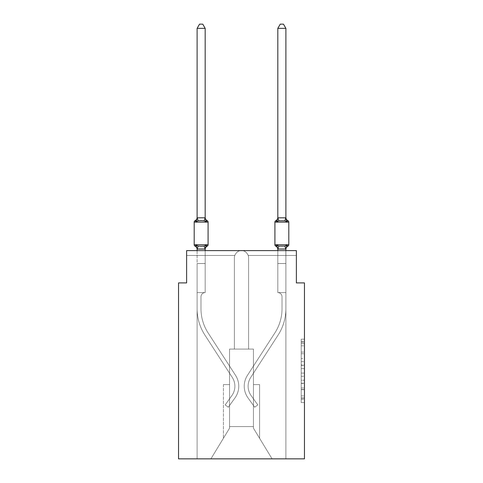 <?xml version="1.0" encoding="UTF-8"?>
<svg xmlns="http://www.w3.org/2000/svg" width="483" height="483" viewBox="0 0 483 483"><rect width="100%" height="100%" fill="white"/><g stroke="black" fill="none" stroke-linecap="round" stroke-linejoin="round"><path stroke-width="0.36" stroke-dasharray="2.42 1.81" d="M301.223 358.519L301.223 368.656L304.453 368.656L304.453 399.399L304.453 342.356L304.453 368.656L301.223 368.656L301.223 341.409L301.223 402.568L301.223 339.187L301.223 398.131L304.453 398.131L301.223 398.131L304.453 398.131L301.223 398.131L301.223 387.988L301.223 402.568L304.453 402.568L304.453 339.187L304.453 397.968L304.453 373.093L301.223 373.093L304.453 373.093L304.453 387.988L304.453 343.624L301.223 343.624L304.453 343.624L304.453 402.568L304.453 342.356L304.453 402.568L301.223 402.568L301.223 339.187L304.453 339.187L304.453 342.356L304.453 339.187L304.453 342.356L304.453 339.187L304.453 341.409L304.453 339.187L301.223 339.187L301.223 343.624L304.453 343.624L301.223 343.624L301.223 358.519L304.453 358.519M304.453 364.858L304.453 361.689L304.453 364.858L301.223 364.858L301.223 352.101L301.223 389.654L301.223 380.224L304.453 380.224L301.223 380.224L301.223 402.568L304.453 402.568L301.223 402.568L304.453 402.568L301.223 402.568L301.223 339.187L304.453 339.187L301.223 339.187L304.453 339.187L301.223 339.187L301.223 364.858L304.453 364.858M285.888 250.623L285.888 263.531L277.822 263.531L277.822 292.589L277.822 263.531L285.888 263.531L285.827 249.065L286.896 245.044L284.879 246.082L281.855 246.245L278.83 246.082L276.807 245.044L277.822 249.373L276.807 245.044L278.83 246.082L284.879 246.082L286.896 245.044L285.888 248.896L285.888 263.531L277.822 263.531L277.822 292.589L277.822 263.531L285.888 263.531L285.827 249.065L286.896 245.044L284.879 246.082L281.855 246.245L278.83 246.082L276.807 245.044L277.822 249.373A3.55 3.55 0 0 0 275.823 246.179A3.55 3.55 0 0 1 277.822 249.373L276.807 245.044L278.83 246.082L284.879 246.082L286.896 245.044L285.888 248.896L285.888 263.531L285.827 249.065L286.896 245.044L284.879 246.082L281.855 246.245L278.83 246.082L276.807 245.044L277.822 249.373A3.55 3.55 0 0 0 275.823 246.179L276.807 245.044L277.822 248.896L276.807 245.044L278.83 246.082L284.879 246.082L286.896 245.044L285.888 248.896L285.888 263.531L285.888 248.896L286.896 245.044L284.879 246.082L281.855 246.245L278.83 246.082L276.807 245.044L275.823 246.179A3.55 3.55 0 0 1 277.822 249.373L276.807 245.044L278.83 246.082L276.807 245.044L277.822 249.373A3.55 3.55 0 0 0 275.823 246.179L276.807 245.044L278.83 246.082L284.879 246.082L286.896 245.044L285.888 249.373L286.896 245.044L284.879 246.082L286.896 245.044L285.888 248.896L285.888 263.531L285.888 249.041L285.888 263.531L285.888 249.041L285.888 263.531L277.822 263.531L285.888 263.531L277.822 263.531L277.822 292.589L285.888 292.589L285.888 263.531L285.888 292.589L277.822 292.589L285.888 292.589L277.822 292.589L277.822 263.531L285.888 263.531L277.822 263.531L285.888 263.531L277.822 263.531L285.888 263.531L285.888 292.589L277.822 292.589L277.822 263.531L285.888 263.531L285.888 292.589L277.822 292.589L285.888 292.589L285.888 263.531L285.888 292.589L277.822 292.589L285.888 292.589L277.822 292.589L277.822 263.531L285.888 263.531L277.822 263.531L285.888 263.531L277.822 263.531L285.888 263.531L285.888 292.589L277.822 292.589L277.822 263.531L285.888 263.531L285.888 292.589L277.822 292.589L285.888 292.589L285.888 263.531L285.888 292.589L277.822 292.589L285.888 292.589L277.822 292.589L277.822 263.531L285.888 263.531L277.822 263.531L285.888 263.531L277.822 263.531L285.888 263.531L285.888 292.589L277.822 292.589L277.822 263.531L285.888 263.531L285.888 292.589L277.822 292.589L285.888 292.589L285.888 263.531L277.822 263.531L285.888 263.531L285.888 292.589L277.822 292.589L285.888 292.589L277.822 292.589L285.888 292.589L277.822 292.589L285.888 292.589L285.888 458.85L272.086 458.85L253.442 428.18L253.442 349.088L253.442 428.18L272.086 458.85L285.888 458.85L285.888 292.589L285.888 458.85L272.086 458.85L253.442 428.18L253.442 349.088L253.442 428.18L272.086 458.85L285.888 458.85L285.888 292.589L285.888 458.85L272.086 458.85L253.442 428.18L253.442 349.088L253.442 428.18L272.086 458.85L285.888 458.85L285.888 292.589L285.888 458.85L272.086 458.85L253.442 428.18L253.442 349.088L253.442 428.18L272.086 458.85L285.888 458.85L285.888 292.589L285.888 458.85L272.086 458.85L285.888 458.85L285.888 292.589L277.822 292.589A4.196 4.196 0 0 1 282.018 296.785L282.018 308.734A44.551 44.551 0 0 1 274.881 332.92L247.453 375.345A20.014 20.014 0 0 0 248.002 397.889L254.686 407.193L257.831 404.935L251.148 395.625A16.144 16.144 0 0 1 250.707 377.446L278.13 335.021A48.427 48.427 0 0 0 285.888 308.734L285.888 292.589L277.822 292.589A4.196 4.196 0 0 1 282.018 296.785L282.018 308.734A44.551 44.551 0 0 1 274.881 332.92L247.453 375.345A20.014 20.014 0 0 0 248.002 397.889L254.686 407.193L257.831 404.935L251.148 395.625A16.144 16.144 0 0 1 250.707 377.446L278.13 335.021A48.427 48.427 0 0 0 285.888 308.734L285.888 292.589L277.822 292.589A4.196 4.196 0 0 1 282.018 296.785L282.018 308.734A44.551 44.551 0 0 1 274.881 332.92L247.453 375.345A20.014 20.014 0 0 0 248.002 397.889L254.686 407.193L257.831 404.935L251.148 395.625A16.144 16.144 0 0 1 250.707 377.446L278.13 335.021A48.427 48.427 0 0 0 285.888 308.734L285.888 292.589L277.822 292.589A4.196 4.196 0 0 1 282.018 296.785L282.018 308.734A44.551 44.551 0 0 1 274.881 332.92L247.453 375.345A20.014 20.014 0 0 0 248.002 397.889L254.686 407.193L257.831 404.935L251.148 395.625A16.144 16.144 0 0 1 250.707 377.446L278.13 335.021A48.427 48.427 0 0 0 285.888 308.734L285.888 292.589L277.822 292.589A4.196 4.196 0 0 1 282.018 296.785L282.018 308.734A44.551 44.551 0 0 1 274.881 332.92L247.453 375.345A20.014 20.014 0 0 0 248.002 397.889L254.686 407.193L257.831 404.935L251.148 395.625A16.144 16.144 0 0 1 250.707 377.446L278.13 335.021A48.427 48.427 0 0 0 285.888 308.734L285.888 292.589L277.822 292.589A4.196 4.196 0 0 1 282.018 296.785L282.018 308.734A44.551 44.551 0 0 1 274.881 332.92L247.453 375.345A20.014 20.014 0 0 0 248.002 397.889L254.686 407.193L257.831 404.935L251.148 395.625A16.144 16.144 0 0 1 250.707 377.446L278.13 335.021A48.427 48.427 0 0 0 285.888 308.734L285.888 292.589L277.822 292.589A4.196 4.196 0 0 1 282.018 296.785L282.018 308.734A44.551 44.551 0 0 1 274.881 332.92L247.453 375.345A20.014 20.014 0 0 0 248.002 397.889L254.686 407.193L257.831 404.935L251.148 395.625A16.144 16.144 0 0 1 250.707 377.446L278.13 335.021A48.427 48.427 0 0 0 285.888 308.734L285.888 292.589L277.822 292.589A4.196 4.196 0 0 1 282.018 296.785L282.018 308.734A44.551 44.551 0 0 1 274.881 332.92L247.453 375.345A20.014 20.014 0 0 0 248.002 397.889L254.686 407.193L257.831 404.935L251.148 395.625A16.144 16.144 0 0 1 250.707 377.446L278.13 335.021A48.427 48.427 0 0 0 285.888 308.734L285.888 292.589L277.822 292.589A4.196 4.196 0 0 1 282.018 296.785L282.018 308.734A44.551 44.551 0 0 1 274.881 332.92L247.453 375.345A20.014 20.014 0 0 0 248.002 397.889L254.686 407.193L257.831 404.935L251.148 395.625A16.144 16.144 0 0 1 250.707 377.446L278.13 335.021A48.427 48.427 0 0 0 285.888 308.734L285.888 292.589L277.822 292.589A4.196 4.196 0 0 1 282.018 296.785L282.018 308.734A44.551 44.551 0 0 1 274.881 332.92L247.453 375.345A20.014 20.014 0 0 0 248.002 397.889L254.686 407.193L257.831 404.935L251.148 395.625A16.144 16.144 0 0 1 250.707 377.446L278.13 335.021A48.427 48.427 0 0 0 285.888 308.734L285.888 292.589L277.822 292.589A4.196 4.196 0 0 1 282.018 296.785L282.018 308.734A44.551 44.551 0 0 1 274.881 332.92L247.453 375.345A20.014 20.014 0 0 0 248.002 397.889L254.686 407.193L257.831 404.935L251.148 395.625A16.144 16.144 0 0 1 250.707 377.446L278.13 335.021A48.427 48.427 0 0 0 285.888 308.734L285.888 292.589L277.822 292.589A4.196 4.196 0 0 1 282.018 296.785L282.018 308.734A44.551 44.551 0 0 1 274.881 332.92L247.453 375.345A20.014 20.014 0 0 0 248.002 397.889L254.686 407.193L257.831 404.935L251.148 395.625A16.144 16.144 0 0 1 250.707 377.446L278.13 335.021A48.427 48.427 0 0 0 285.888 308.734L285.888 292.589L277.822 292.589A4.196 4.196 0 0 1 282.018 296.785L282.018 308.734A44.551 44.551 0 0 1 274.881 332.92L247.453 375.345A20.014 20.014 0 0 0 248.002 397.889L254.686 407.193L257.831 404.935L251.148 395.625A16.144 16.144 0 0 1 250.707 377.446L278.13 335.021A48.427 48.427 0 0 0 285.888 308.734L285.888 292.589L277.822 292.589A4.196 4.196 0 0 1 282.018 296.785L282.018 308.734A44.551 44.551 0 0 1 274.881 332.92L247.453 375.345A20.014 20.014 0 0 0 248.002 397.889L254.686 407.193L257.831 404.935L251.148 395.625A16.144 16.144 0 0 1 250.707 377.446L278.13 335.021A48.427 48.427 0 0 0 285.888 308.734L285.888 458.85L197.112 458.85L272.086 458.85L253.442 428.18L253.442 349.088L229.558 349.088L229.558 426.567L229.558 349.088L234.4 349.088L234.4 257.723L234.4 349.088L229.558 349.088L234.4 349.088L234.4 257.723L234.4 349.088L229.558 349.088L234.4 349.088L234.4 257.723L234.4 349.088L229.558 349.088L234.4 349.088L234.4 257.723A7.1 7.1 0 0 1 234.768 255.465A7.1 7.1 0 0 0 234.4 257.723A7.1 7.1 0 0 1 234.768 255.465A7.1 7.1 0 0 0 234.4 257.723A7.1 7.1 0 0 1 234.768 255.465A7.1 7.1 0 0 0 234.4 257.723A7.1 7.1 0 0 1 234.768 255.465C236.338 252.144 238.584 250.526 241.5 250.623C238.584 250.526 236.338 252.144 234.768 255.465C236.338 252.144 238.584 250.526 241.5 250.623C238.584 250.526 236.338 252.144 234.768 255.465C236.338 252.144 238.584 250.526 241.5 250.623C238.584 250.526 236.338 252.144 234.768 255.465C236.338 252.144 238.584 250.526 241.5 250.623C238.584 250.526 236.338 252.144 234.768 255.465C236.338 252.144 238.584 250.526 241.5 250.623L186.619 250.623L241.5 250.623C238.584 250.526 236.338 252.144 234.768 255.465C236.338 252.144 238.584 250.526 241.5 250.623C244.416 250.526 246.656 252.144 248.232 255.465A7.1 7.1 0 0 1 248.6 257.723A7.1 7.1 0 0 0 248.232 255.465A7.1 7.1 0 0 1 248.6 257.723A7.1 7.1 0 0 0 248.232 255.465A7.1 7.1 0 0 1 248.6 257.723L248.6 349.088L253.442 349.088L248.6 349.088L253.442 349.088L248.6 349.088L248.6 257.723L248.6 349.088L253.442 349.088L248.6 349.088L253.442 349.088L248.6 349.088L253.442 349.088L248.6 349.088L248.6 257.723L248.6 349.088L248.6 257.723L248.6 349.088L248.6 257.723L248.6 349.088L253.442 349.088L229.558 349.088L229.558 428.18L210.914 458.85L197.112 458.85L210.914 458.85L229.558 428.18L229.558 349.088L229.558 428.18L210.914 458.85L197.112 458.85L210.914 458.85L229.558 428.18L229.558 349.088L229.558 428.18L210.914 458.85L229.558 428.18L229.558 349.088L229.558 428.18L210.914 458.85L197.112 458.85L197.112 308.734A48.427 48.427 0 0 0 204.87 335.021L232.293 377.446A16.144 16.144 0 0 1 231.852 395.625L225.169 404.935L228.314 407.193L234.998 397.889A20.014 20.014 0 0 0 235.547 375.345L208.119 332.92A44.551 44.551 0 0 1 200.982 308.734L200.982 296.785L200.982 308.734A44.551 44.551 0 0 0 208.119 332.92L235.547 375.345A20.014 20.014 0 0 1 234.998 397.889L228.314 407.193L225.169 404.935L231.852 395.625A16.144 16.144 0 0 0 232.293 377.446L204.87 335.021A48.427 48.427 0 0 1 197.112 308.734L197.112 292.589L205.178 292.589A4.196 4.196 0 0 0 200.982 296.785L200.982 308.734A44.551 44.551 0 0 0 208.119 332.92L235.547 375.345A20.014 20.014 0 0 1 234.998 397.889L228.314 407.193L225.169 404.935L231.852 395.625A16.144 16.144 0 0 0 232.293 377.446L204.87 335.021A48.427 48.427 0 0 1 197.112 308.734L197.112 263.531L205.178 263.531L205.178 292.589A4.196 4.196 0 0 0 200.982 296.785L200.982 308.734A44.551 44.551 0 0 0 208.119 332.92L235.547 375.345A20.014 20.014 0 0 1 234.998 397.889L228.314 407.193L225.169 404.935L231.852 395.625A16.144 16.144 0 0 0 232.293 377.446L204.87 335.021A48.427 48.427 0 0 1 197.112 308.734L197.112 263.531L205.178 263.531L205.178 292.589A4.196 4.196 0 0 0 200.982 296.785L200.982 308.734A44.551 44.551 0 0 0 208.119 332.92L235.547 375.345A20.014 20.014 0 0 1 234.998 397.889L228.314 407.193L225.169 404.935L231.852 395.625A16.144 16.144 0 0 0 232.293 377.446L204.87 335.021A48.427 48.427 0 0 1 197.112 308.734L197.112 292.589L205.178 292.589L205.178 263.531L197.112 263.531L205.178 263.531L197.112 263.531L205.178 263.531L205.178 292.589A4.196 4.196 0 0 0 200.982 296.785L200.982 308.734A44.551 44.551 0 0 0 208.119 332.92L235.547 375.345A20.014 20.014 0 0 1 234.998 397.889L228.314 407.193L225.169 404.935L231.852 395.625A16.144 16.144 0 0 0 232.293 377.446L204.87 335.021A48.427 48.427 0 0 1 197.112 308.734L197.112 292.589L205.178 292.589A4.196 4.196 0 0 0 200.982 296.785L200.982 308.734A44.551 44.551 0 0 0 208.119 332.92L235.547 375.345A20.014 20.014 0 0 1 234.998 397.889L228.314 407.193L225.169 404.935L231.852 395.625A16.144 16.144 0 0 0 232.293 377.446L204.87 335.021A48.427 48.427 0 0 1 197.112 308.734L197.112 263.531L205.178 263.531L205.178 292.589A4.196 4.196 0 0 0 200.982 296.785L200.982 308.734A44.551 44.551 0 0 0 208.119 332.92L235.547 375.345A20.014 20.014 0 0 1 234.998 397.889L228.314 407.193L225.169 404.935L231.852 395.625A16.144 16.144 0 0 0 232.293 377.446L204.87 335.021A48.427 48.427 0 0 1 197.112 308.734L197.112 263.531L205.178 263.531L205.178 292.589A4.196 4.196 0 0 0 200.982 296.785L200.982 308.734A44.551 44.551 0 0 0 208.119 332.92L235.547 375.345A20.014 20.014 0 0 1 234.998 397.889L228.314 407.193L225.169 404.935L231.852 395.625A16.144 16.144 0 0 0 232.293 377.446L204.87 335.021A48.427 48.427 0 0 1 197.112 308.734L197.112 292.589L205.178 292.589L205.178 263.531L197.112 263.531L205.178 263.531L197.112 263.531L205.178 263.531L205.178 292.589A4.196 4.196 0 0 0 200.982 296.785L200.982 308.734A44.551 44.551 0 0 0 208.119 332.92L235.547 375.345A20.014 20.014 0 0 1 234.998 397.889L228.314 407.193L225.169 404.935L231.852 395.625A16.144 16.144 0 0 0 232.293 377.446L204.87 335.021A48.427 48.427 0 0 1 197.112 308.734L197.112 292.589L205.178 292.589A4.196 4.196 0 0 0 200.982 296.785L200.982 308.734A44.551 44.551 0 0 0 208.119 332.92L235.547 375.345A20.014 20.014 0 0 1 234.998 397.889L228.314 407.193L225.169 404.935L231.852 395.625A16.144 16.144 0 0 0 232.293 377.446L204.87 335.021A48.427 48.427 0 0 1 197.112 308.734L197.112 263.531L205.178 263.531L205.178 292.589A4.196 4.196 0 0 0 200.982 296.785L200.982 308.734A44.551 44.551 0 0 0 208.119 332.92L235.547 375.345A20.014 20.014 0 0 1 234.998 397.889L228.314 407.193L225.169 404.935L231.852 395.625A16.144 16.144 0 0 0 232.293 377.446L204.87 335.021A48.427 48.427 0 0 1 197.112 308.734L197.112 263.531L205.178 263.531L205.178 292.589A4.196 4.196 0 0 0 200.982 296.785L200.982 308.734A44.551 44.551 0 0 0 208.119 332.92L235.547 375.345A20.014 20.014 0 0 1 234.998 397.889L228.314 407.193L225.169 404.935L231.852 395.625A16.144 16.144 0 0 0 232.293 377.446L204.87 335.021A48.427 48.427 0 0 1 197.112 308.734L197.112 292.589L205.178 292.589A4.196 4.196 0 0 0 200.982 296.785A4.196 4.196 0 0 1 205.178 292.589L205.178 263.531L197.112 263.531L205.178 263.531L205.178 292.589A4.196 4.196 0 0 0 200.982 296.785L200.982 308.734A44.551 44.551 0 0 0 208.119 332.92L235.547 375.345A20.014 20.014 0 0 1 234.998 397.889L228.314 407.193L225.169 404.935L231.852 395.625A16.144 16.144 0 0 0 232.293 377.446L204.87 335.021A48.427 48.427 0 0 1 197.112 308.734L197.112 292.589L205.178 292.589L197.112 292.589L205.178 292.589L197.112 292.589L205.178 292.589L197.112 292.589L205.178 292.589L197.112 292.589L205.178 292.589L197.112 292.589L205.178 292.589L197.112 292.589L205.178 292.589L197.112 292.589L205.178 292.589L197.112 292.589L205.178 292.589L197.112 292.589L205.178 292.589L197.112 292.589L205.178 292.589L197.112 292.589L205.178 292.589L197.112 292.589L205.178 292.589L197.112 292.589L205.178 292.589L197.112 292.589L205.178 292.589L197.112 292.589L205.178 292.589L197.112 292.589L205.178 292.589L197.112 292.589L205.178 292.589L197.112 292.589L205.178 292.589L197.112 292.589L205.178 292.589L197.112 292.589L205.178 292.589L197.112 292.589L205.178 292.589L205.178 255.465L205.178 292.589L205.178 255.465L205.178 292.589L205.178 255.465L205.178 292.589L205.178 255.465L205.178 292.589L205.178 255.465L205.178 292.589L205.178 255.465L205.178 292.589L205.178 255.465L205.178 292.589L205.178 255.465L205.178 292.589L205.178 255.465L205.178 292.589L205.178 255.465L205.178 292.589L205.178 255.465L205.178 292.589L197.112 292.589L197.112 458.85L210.914 458.85L229.558 428.18L229.558 349.088L234.4 349.088L234.4 257.723A7.1 7.1 0 0 1 234.768 255.465L205.178 255.465L205.178 292.589L197.112 292.589L197.112 458.85L210.914 458.85L229.558 428.18L229.558 349.088L234.4 349.088L234.4 257.723A7.1 7.1 0 0 1 234.768 255.465L205.178 255.465L205.178 292.589L197.112 292.589L197.112 458.85L210.914 458.85L229.558 428.18L229.558 349.088L234.4 349.088L234.4 257.723A7.1 7.1 0 0 1 234.768 255.465L197.112 255.465L205.178 255.465L205.178 292.589L197.112 292.589L197.112 458.85L210.914 458.85L229.558 428.18L229.558 349.088L234.4 349.088L234.4 257.723A7.1 7.1 0 0 1 234.768 255.465L197.112 255.465L234.768 255.465L197.112 255.465L205.178 255.465L205.178 292.589L197.112 292.589L197.112 458.85L210.914 458.85L229.558 428.18L229.558 349.088L234.4 349.088L234.4 257.723A7.1 7.1 0 0 1 234.768 255.465L197.112 255.465L234.768 255.465L197.112 255.465L205.178 255.465L205.178 292.589L197.112 292.589L197.112 458.85L210.914 458.85L229.558 428.18L229.558 349.088L234.4 349.088L234.4 257.723A7.1 7.1 0 0 1 234.768 255.465L197.112 255.465L234.768 255.465L197.112 255.465L205.178 255.465L205.178 292.589L197.112 292.589L197.112 458.85L210.914 458.85L229.558 428.18L223.424 438.268L229.558 428.18L229.558 384.595L229.558 428.18L223.424 438.268L229.558 428.18L229.558 384.595L229.558 428.18L223.424 438.268L229.558 428.18L229.558 384.595L229.558 428.18L223.424 438.268L229.558 428.18L229.558 384.595L229.558 428.18L223.424 438.268L229.558 428.18L229.558 384.595L229.558 428.18L223.424 438.268L229.558 428.18L229.558 384.595L223.424 384.595L229.558 384.595L223.424 384.595L229.558 384.595L223.424 384.595L229.558 384.595L223.424 384.595L229.558 384.595L223.424 384.595L229.558 384.595L223.424 384.595L229.558 384.595L229.558 428.18L229.558 349.088L234.4 349.088L234.4 257.723A7.1 7.1 0 0 1 234.768 255.465L186.619 255.465L186.619 250.623L186.619 255.465L234.768 255.465L186.619 255.465L234.768 255.465L186.619 255.465L234.768 255.465L186.619 255.465L234.768 255.465L186.619 255.465L234.768 255.465L186.619 255.465L234.768 255.465L186.619 255.465L186.619 250.623L186.619 282.905L178.547 282.905L178.547 458.85L304.453 458.85L304.453 282.905L296.381 282.905L296.381 250.623L296.381 255.465L296.381 250.623L296.381 255.465L296.381 250.623L296.381 255.465L296.381 250.623L296.381 255.465L296.381 250.623L296.381 255.465L296.381 250.623L296.381 255.465L296.381 250.623L296.381 255.465L296.381 250.623L241.5 250.623C238.584 250.526 236.344 252.144 234.768 255.465C236.338 252.144 238.584 250.526 241.5 250.623L296.381 250.623L186.619 250.623L186.619 255.465L234.768 255.465C236.338 252.144 238.584 250.526 241.5 250.623C244.416 250.526 246.656 252.144 248.232 255.465L296.381 255.465L248.232 255.465A7.1 7.1 0 0 1 248.6 257.723L248.6 349.088L253.442 349.088L253.442 428.18L272.086 458.85L253.442 428.18L253.442 426.567L253.442 428.18L272.086 458.85L285.888 458.85L285.888 292.589L277.822 292.589L277.822 255.465L285.888 255.465L248.232 255.465L296.381 255.465L248.232 255.465A7.1 7.1 0 0 1 248.6 257.723A7.1 7.1 0 0 0 248.232 255.465L296.381 255.465L248.232 255.465A7.1 7.1 0 0 1 248.6 257.723L248.6 349.088L253.442 349.088L253.442 428.18L253.442 349.088L253.442 428.18L272.086 458.85L285.888 458.85L285.888 292.589L277.822 292.589L277.822 255.465L285.888 255.465L248.232 255.465L296.381 255.465L248.232 255.465A7.1 7.1 0 0 1 248.6 257.723A7.1 7.1 0 0 0 248.232 255.465L296.381 255.465L248.232 255.465A7.1 7.1 0 0 1 248.6 257.723L248.6 349.088L248.6 257.723A7.1 7.1 0 0 0 248.232 255.465L296.381 255.465L248.232 255.465L277.822 255.465L277.822 292.589L277.822 255.465L277.822 292.589L277.822 255.465L277.822 292.589L277.822 255.465L277.822 292.589L277.822 255.465L277.822 292.589L277.822 255.465L248.232 255.465A7.1 7.1 0 0 1 248.6 257.723L248.6 349.088L253.442 349.088L253.442 428.18L272.086 458.85L285.888 458.85L285.888 292.589L277.822 292.589L277.822 255.465L277.822 292.589L277.822 255.465L277.822 292.589L277.822 255.465L277.822 292.589L277.822 255.465L277.822 292.589L277.822 255.465L277.822 292.589L277.822 255.465L277.822 292.589L277.822 255.465L277.822 292.589L277.822 255.465L277.822 292.589L285.888 292.589L277.822 292.589L277.822 249.041L285.888 248.896L285.888 249.373L285.888 248.896L277.822 249.041L285.888 249.041L286.896 245.044L284.879 246.082L278.83 246.082L284.879 246.082L286.896 245.044L287.886 246.179A1.612 1.612 0 0 0 288.798 244.73L274.912 244.73L288.798 244.73L274.912 244.73L288.798 244.73L274.912 244.73L288.798 244.73L274.912 244.73L288.798 244.73L274.912 244.73L288.798 244.73L274.912 244.73L281.855 244.73L274.912 244.73L274.912 222.132A1.612 1.612 0 0 1 275.823 220.677A1.612 1.612 0 0 0 274.912 222.132L274.912 244.73L274.912 222.132A1.612 1.612 0 0 1 275.823 220.677A1.612 1.612 0 0 0 274.912 222.132L274.912 244.73L274.912 222.132A1.612 1.612 0 0 1 275.823 220.677A1.612 1.612 0 0 0 274.912 222.132L274.912 244.73L274.912 222.132A1.612 1.612 0 0 1 275.823 220.677A1.612 1.612 0 0 0 274.912 222.132L274.912 244.73L274.912 222.132A1.612 1.612 0 0 1 275.823 220.677A1.612 1.612 0 0 0 274.912 222.132L274.912 244.73L274.912 222.132A1.612 1.612 0 0 1 275.823 220.677A1.612 1.612 0 0 0 274.912 222.132A1.612 1.612 0 0 1 275.823 220.677A3.55 3.55 0 0 0 277.822 217.483L277.822 217.96L277.822 217.483A3.55 3.55 0 0 1 275.823 220.677A3.55 3.55 0 0 0 277.822 217.483L276.807 221.812L278.83 220.773L276.807 221.812L278.83 220.773L281.855 220.616L284.879 220.773L286.896 221.812L284.879 220.773L278.83 220.773L276.807 221.812L278.83 220.773L281.855 220.616L284.879 220.773L286.896 221.812L285.888 217.483L285.888 217.96L277.822 217.815L285.888 217.96L285.888 217.483L285.888 217.96L277.822 217.96L277.822 217.483A3.55 3.55 0 0 1 275.823 220.677A3.55 3.55 0 0 0 277.822 217.483L277.822 217.96L285.888 217.96L285.888 217.483L285.888 217.96L277.822 217.815L276.807 221.812L278.83 220.773L276.807 221.812L278.83 220.773L281.855 220.616L284.879 220.773L278.83 220.773L276.807 221.812L278.83 220.773L281.855 220.616L284.879 220.773L286.896 221.812L284.879 220.773L278.83 220.773L276.807 221.812L278.83 220.773L281.855 220.616L284.879 220.773L286.896 221.812L285.888 217.483L285.888 217.96L285.888 217.483L285.888 217.96L285.888 217.483L285.888 217.96L277.882 217.797L285.888 217.96L285.888 217.483L285.888 217.96L277.822 217.815L285.888 217.815L286.896 221.812L284.879 220.773L278.83 220.773L276.807 221.812L277.822 217.483A3.55 3.55 0 0 1 275.823 220.677A3.55 3.55 0 0 0 277.822 217.483L277.188 220.538L277.822 217.483A3.55 3.55 0 0 1 275.823 220.677A3.55 3.55 0 0 0 277.822 217.483L276.807 221.812L277.822 217.483A3.55 3.55 0 0 1 275.823 220.677A3.55 3.55 0 0 0 277.822 217.483L277.822 217.96L285.827 217.797L277.822 217.815L277.188 220.538L277.822 217.483A3.55 3.55 0 0 1 275.823 220.677A3.55 3.55 0 0 0 277.822 217.483L277.822 217.96L285.888 217.815L277.822 217.815L276.807 221.812M248.232 255.465L296.381 255.465L248.232 255.465C246.662 252.144 244.416 250.526 241.5 250.623C244.416 250.526 246.656 252.144 248.232 255.465C246.656 252.144 244.416 250.526 241.5 250.623C244.416 250.526 246.656 252.144 248.232 255.465C246.656 252.144 244.416 250.526 241.5 250.623C244.416 250.526 246.656 252.144 248.232 255.465C246.656 252.144 244.416 250.526 241.5 250.623C244.416 250.526 246.656 252.144 248.232 255.465C246.656 252.144 244.416 250.526 241.5 250.623C244.416 250.526 246.656 252.144 248.232 255.465C246.656 252.144 244.416 250.526 241.5 250.623C244.416 250.526 246.656 252.144 248.232 255.465M272.086 458.85L253.442 428.18L253.442 384.595L253.442 428.18L253.442 384.595L253.442 428.18L253.442 384.595L253.442 428.18L253.442 384.595L253.442 428.18L253.442 384.595L253.442 428.18L253.442 384.595L253.442 428.18L272.086 458.85M229.558 428.18L210.914 458.85L229.558 428.18M253.442 349.088L253.442 426.567L229.558 426.567L253.442 426.567L253.442 349.088M205.178 249.041L205.178 263.531L197.112 263.531L197.112 292.589L197.112 263.531L205.178 263.531L205.178 249.041L205.178 263.531L197.112 263.531L197.112 292.589L197.112 263.531L205.178 263.531L205.178 249.041L205.178 263.531L205.178 249.041L205.178 263.531L205.178 249.041L205.178 263.531L205.178 249.041L205.178 263.531L205.178 249.041L205.178 263.531L197.112 263.531L205.178 263.531L205.178 292.589L205.178 263.531L197.112 263.531L205.178 263.531L197.112 263.531L205.178 263.531L197.112 263.531L197.112 292.589L197.112 249.041L205.178 248.896L205.178 249.373L205.178 248.896L197.112 248.896L197.112 249.373L197.112 248.896L205.178 248.896L205.178 249.373L205.178 248.896L197.112 249.041L196.104 245.044L198.121 246.082L204.17 246.082L198.121 246.082L196.104 245.044L197.112 249.373A3.55 3.55 0 0 0 195.114 246.179L196.104 245.044L198.121 246.082L201.145 246.245L204.17 246.082L206.193 245.044L204.17 246.082L198.121 246.082L196.104 245.044L197.112 249.041L205.178 248.896L205.178 249.373L205.178 248.896L197.112 249.041L196.104 245.044L198.121 246.082L201.145 246.245L204.17 246.082L206.193 245.044L205.178 249.373L205.178 248.896L205.178 249.373L205.178 248.896L205.178 249.373L205.178 248.896L197.173 249.065L205.178 248.896L205.178 249.373L206.193 245.044L204.17 246.082L198.121 246.082L196.104 245.044L197.112 249.373A3.55 3.55 0 0 0 195.114 246.179L196.104 245.044L198.121 246.082L201.145 246.245L204.17 246.082L206.193 245.044L204.17 246.082L198.121 246.082L196.104 245.044L197.173 249.065L196.104 245.044L198.121 246.082L201.145 246.245L204.17 246.082L206.193 245.044L205.178 248.896L206.193 245.044L204.17 246.082L198.121 246.082L196.104 245.044L197.112 249.373L197.112 248.896L205.118 249.065L197.112 249.041L196.104 245.044L198.121 246.082L201.145 246.245L204.17 246.082L206.193 245.044L204.17 246.082L198.121 246.082L196.104 245.044L197.112 249.373A3.55 3.55 0 0 0 195.114 246.179L196.104 245.044L195.114 246.179A3.55 3.55 0 0 1 197.112 249.373L197.112 248.896L205.178 249.041L197.112 249.041L196.104 245.044L197.112 249.373A3.55 3.55 0 0 0 195.114 246.179A3.55 3.55 0 0 1 197.112 249.373L197.112 248.896L205.178 249.041L206.193 245.044L204.17 246.082L206.193 245.044L205.178 248.896M223.424 384.595L223.424 438.268L223.424 384.595M259.576 384.595L253.442 384.595L259.576 384.595L259.576 438.268L259.576 384.595L253.442 384.595L259.576 384.595L259.576 438.268L259.576 384.595L253.442 384.595L259.576 384.595L259.576 438.268L259.576 384.595L253.442 384.595L259.576 384.595L259.576 438.268L259.576 384.595L253.442 384.595L259.576 384.595L259.576 438.268L259.576 384.595L253.442 384.595L259.576 384.595L259.576 438.268L259.576 384.595M301.223 368.656L304.453 368.656L301.223 368.656M301.223 341.409L301.223 339.187L301.223 341.409L304.453 341.409L301.223 341.409M301.223 389.491L301.223 376.263L301.223 389.491L304.453 389.491L301.223 389.491M301.223 376.263L301.223 373.093L304.453 373.093L301.223 373.093L301.223 376.263L304.453 376.263L301.223 376.263M301.223 352.101L301.223 343.624L301.223 352.101L304.453 352.101L301.223 352.101M301.223 339.187L304.453 339.187L301.223 339.187L301.223 342.356L301.223 339.187L304.453 339.187M301.223 402.568L304.453 402.568L301.223 402.568L301.223 399.399L301.223 402.568M201.145 220.616L198.121 220.773L196.104 221.812L198.121 220.773L204.17 220.773L206.193 221.812L204.17 220.773L201.145 220.616L198.121 220.773L196.104 221.812L197.112 217.483L197.112 217.96L205.118 217.797L197.112 217.96L197.112 217.483L197.112 217.96L205.178 217.815L197.112 217.96L197.112 217.483L197.112 217.96L205.178 217.815L197.112 217.96L197.112 217.483L197.112 217.96L205.178 217.815L197.112 217.96L197.112 217.483L197.112 217.96L205.178 217.815L197.112 217.96L197.112 217.483L197.112 217.96L205.178 217.815L197.112 217.96L197.112 217.483L196.104 221.812L198.121 220.773L204.17 220.773L206.193 221.812L204.17 220.773L201.145 220.616L198.121 220.773L196.104 221.812L197.112 217.96L196.104 221.812L198.121 220.773L204.17 220.773L206.193 221.812L204.17 220.773L201.145 220.616L198.121 220.773L196.104 221.812L197.112 217.96L196.104 221.812L198.121 220.773L204.17 220.773L206.193 221.812L204.17 220.773L201.145 220.616L198.121 220.773L196.104 221.812L197.112 217.96L196.104 221.812L198.121 220.773L204.17 220.773L206.193 221.812L204.17 220.773L201.145 220.616L198.121 220.773L196.104 221.812L197.112 217.96L196.104 221.812L198.121 220.773L204.17 220.773L206.193 221.812L204.17 220.773L201.145 220.616M205.178 217.483A3.55 3.55 0 0 0 207.177 220.677A3.55 3.55 0 0 1 205.178 217.483A3.55 3.55 0 0 0 207.177 220.677A1.612 1.612 0 0 1 208.088 222.132A1.612 1.612 0 0 0 207.177 220.677A3.55 3.55 0 0 1 205.178 217.483A3.55 3.55 0 0 0 207.177 220.677A1.612 1.612 0 0 1 208.088 222.132A1.612 1.612 0 0 0 207.177 220.677A3.55 3.55 0 0 1 205.178 217.483A3.55 3.55 0 0 0 207.177 220.677A1.612 1.612 0 0 1 208.088 222.132A1.612 1.612 0 0 0 207.177 220.677A3.55 3.55 0 0 1 205.178 217.483A3.55 3.55 0 0 0 207.177 220.677A1.612 1.612 0 0 1 208.088 222.132A1.612 1.612 0 0 0 207.177 220.677A3.55 3.55 0 0 1 205.178 217.483A3.55 3.55 0 0 0 207.177 220.677A1.612 1.612 0 0 1 208.088 222.132A1.612 1.612 0 0 0 207.177 220.677A3.55 3.55 0 0 1 205.178 217.483L205.178 217.96L205.178 217.483A3.55 3.55 0 0 0 207.177 220.677A1.612 1.612 0 0 1 208.088 222.132A1.612 1.612 0 0 0 207.177 220.677A1.612 1.612 0 0 1 208.088 222.132L194.202 222.132L201.145 222.132L194.202 222.132L194.202 244.73L208.088 244.73A1.612 1.612 0 0 1 207.177 246.179A1.612 1.612 0 0 0 208.088 244.73A1.612 1.612 0 0 1 207.177 246.179A3.55 3.55 0 0 0 205.178 249.373A3.55 3.55 0 0 1 207.177 246.179A1.612 1.612 0 0 0 208.088 244.73A1.612 1.612 0 0 1 207.177 246.179A3.55 3.55 0 0 0 205.178 249.373A3.55 3.55 0 0 1 207.177 246.179A1.612 1.612 0 0 0 208.088 244.73A1.612 1.612 0 0 1 207.177 246.179A3.55 3.55 0 0 0 205.178 249.373A3.55 3.55 0 0 1 207.177 246.179A1.612 1.612 0 0 0 208.088 244.73A1.612 1.612 0 0 1 207.177 246.179A3.55 3.55 0 0 0 205.178 249.373A3.55 3.55 0 0 1 207.177 246.179A1.612 1.612 0 0 0 208.088 244.73A1.612 1.612 0 0 1 207.177 246.179A3.55 3.55 0 0 0 205.178 249.373A3.55 3.55 0 0 1 207.177 246.179A1.612 1.612 0 0 0 208.088 244.73A1.612 1.612 0 0 1 207.177 246.179A3.55 3.55 0 0 0 205.178 249.373A3.55 3.55 0 0 1 207.177 246.179A3.55 3.55 0 0 0 205.178 249.373M208.088 222.132L194.202 222.132L208.088 222.132L194.202 222.132L208.088 222.132L194.202 222.132L208.088 222.132L194.202 222.132L208.088 222.132L194.202 222.132L208.088 222.132L208.088 244.73L194.202 244.73L208.088 244.73L194.202 244.73L208.088 244.73L194.202 244.73L208.088 244.73L194.202 244.73L208.088 244.73L194.202 244.73L194.202 222.132L194.202 244.73L194.202 222.132L194.202 244.73L194.202 222.132L194.202 244.73L194.202 222.132L194.202 244.73L194.202 222.132L194.202 244.73L194.202 222.132L194.202 244.73L208.088 244.73L201.145 244.73L208.088 244.73L208.088 222.132L208.088 244.73M197.112 217.815L197.112 28.346L199.533 24.15L197.112 28.346L205.178 28.346L202.757 24.15L205.178 28.346L197.112 28.346L197.112 217.815L197.112 28.346L199.533 24.15L202.757 24.15L205.178 28.346L202.757 24.15L199.533 24.15L197.112 28.346L197.112 217.815L197.112 28.346L199.533 24.15L197.112 28.346L205.178 28.346L202.757 24.15L205.178 28.346L197.112 28.346L197.112 217.815L197.112 28.346L199.533 24.15L202.757 24.15L205.178 28.346L202.757 24.15L199.533 24.15L197.112 28.346L197.112 217.815L197.112 28.346L205.178 28.346L205.178 217.815L197.112 217.815L196.104 221.812L197.112 217.96L196.104 221.812L198.121 220.773L204.17 220.773L206.193 221.812L205.178 217.96L205.178 28.346L197.112 28.346L197.112 217.815L197.112 28.346L205.178 28.346L205.178 217.815L205.178 28.346L197.112 28.346L199.533 24.15L202.757 24.15L199.533 24.15L202.757 24.15L205.178 28.346L205.178 217.96L206.193 221.812L205.178 217.96L206.193 221.812L205.178 217.96L205.178 28.346L197.112 28.346L199.533 24.15L202.757 24.15L205.178 28.346L205.178 217.815L205.178 28.346L197.112 28.346L197.112 217.815L197.112 28.346L205.178 28.346L205.178 217.96L206.193 221.812L205.178 217.96L206.193 221.812L205.178 217.96L205.178 28.346L197.112 28.346L199.533 24.15L202.757 24.15L199.533 24.15L202.757 24.15L205.178 28.346L205.178 217.815L205.178 28.346L197.112 28.346L199.533 24.15L202.757 24.15L205.178 28.346L205.178 217.96L206.193 221.812L205.178 217.815M205.178 250.623L205.178 263.531L197.112 263.531L197.112 292.589L197.112 250.623M205.559 246.994L206.193 245.044L205.559 246.994L206.193 245.044L205.559 246.994L206.193 245.044L205.559 246.994L206.193 245.044L204.17 246.082L198.121 246.082L196.104 245.044L197.112 249.373A3.55 3.55 0 0 0 195.114 246.179A3.55 3.55 0 0 1 197.112 249.373L197.112 249.041M195.114 220.677A3.55 3.55 0 0 0 197.112 217.483A3.55 3.55 0 0 1 195.114 220.677A3.55 3.55 0 0 0 197.112 217.483A3.55 3.55 0 0 1 195.114 220.677A3.55 3.55 0 0 0 197.112 217.483A3.55 3.55 0 0 1 195.114 220.677A3.55 3.55 0 0 0 197.112 217.483A3.55 3.55 0 0 1 195.114 220.677A3.55 3.55 0 0 0 197.112 217.483A3.55 3.55 0 0 1 195.114 220.677A3.55 3.55 0 0 0 197.112 217.483A3.55 3.55 0 0 1 195.114 220.677A3.55 3.55 0 0 0 197.112 217.483M274.912 222.132L288.798 222.132A1.612 1.612 0 0 0 287.886 220.677A3.55 3.55 0 0 1 285.888 217.483A3.55 3.55 0 0 0 287.886 220.677L286.896 221.812L284.879 220.773L286.896 221.812L285.888 217.96L286.896 221.812L284.879 220.773L278.83 220.773L284.879 220.773L286.896 221.812L284.879 220.773L278.83 220.773L284.879 220.773L286.896 221.812L285.888 217.96M277.822 249.373L278.83 246.082L284.879 246.082L285.827 249.065L284.879 246.082L285.827 249.065L284.879 246.082L285.827 249.065L284.879 246.082L285.827 249.065L284.879 246.082L285.827 249.065L284.879 246.082L285.827 249.065L277.882 249.065L285.888 249.041L277.882 249.065L285.827 249.065L284.879 246.082L278.83 246.082L276.807 245.044L277.822 249.373A3.55 3.55 0 0 0 275.823 246.179A3.55 3.55 0 0 1 277.822 249.373L276.807 245.044L278.83 246.082L284.879 246.082L286.896 245.044L285.888 249.373A3.55 3.55 0 0 1 287.886 246.179A3.55 3.55 0 0 0 285.888 249.373A3.55 3.55 0 0 1 287.886 246.179A3.55 3.55 0 0 0 285.888 249.373A3.55 3.55 0 0 1 287.886 246.179A3.55 3.55 0 0 0 285.888 249.373A3.55 3.55 0 0 1 287.886 246.179A3.55 3.55 0 0 0 285.888 249.373A3.55 3.55 0 0 1 287.886 246.179A3.55 3.55 0 0 0 285.888 249.373A3.55 3.55 0 0 1 287.886 246.179L286.896 245.044L285.888 249.373A3.55 3.55 0 0 1 287.886 246.179A1.612 1.612 0 0 0 288.798 244.73L288.798 222.132A1.612 1.612 0 0 0 287.886 220.677A3.55 3.55 0 0 1 285.888 217.483A3.55 3.55 0 0 0 287.886 220.677A3.55 3.55 0 0 1 285.888 217.483A3.55 3.55 0 0 0 287.886 220.677A3.55 3.55 0 0 1 285.888 217.483M277.822 28.346L280.243 24.15L277.822 28.346L280.243 24.15L283.467 24.15L285.888 28.346L285.888 217.815L285.888 28.346L283.467 24.15L285.888 28.346L277.822 28.346L280.243 24.15L277.822 28.346L285.888 28.346L285.888 217.815L285.888 28.346L283.467 24.15L280.243 24.15L277.822 28.346L280.243 24.15L283.467 24.15L285.888 28.346L285.888 217.815L285.888 28.346L283.467 24.15L285.888 28.346L285.888 217.815L285.888 28.346L277.822 28.346L280.243 24.15L283.467 24.15L280.243 24.15L277.822 28.346L285.888 28.346L277.822 28.346L277.822 217.815L277.822 28.346L285.888 28.346L285.888 217.815L285.888 28.346L277.822 28.346L277.822 217.815L277.822 28.346L285.888 28.346L283.467 24.15L280.243 24.15L283.467 24.15L280.243 24.15L277.822 28.346L277.822 217.815L277.822 28.346L285.888 28.346L283.467 24.15L280.243 24.15L277.822 28.346L277.822 217.815L277.822 28.346L285.888 28.346L285.888 217.815L285.888 28.346L277.822 28.346L277.822 217.815L277.822 28.346L285.888 28.346L283.467 24.15L280.243 24.15L283.467 24.15L280.243 24.15L277.822 28.346L277.822 217.815L277.822 28.346L285.888 28.346L283.467 24.15L280.243 24.15L277.822 28.346L277.822 217.815M285.888 249.041L285.888 263.531L277.822 263.531L277.822 292.589L277.822 248.896L277.822 263.531L277.822 248.896L277.822 263.531L277.822 249.041L278.83 246.082L276.807 245.044L277.822 248.896L277.822 263.531L277.822 248.896L276.807 245.044M197.112 249.373A3.55 3.55 0 0 0 195.114 246.179A3.55 3.55 0 0 1 197.112 249.373L197.112 248.896L197.112 249.373A3.55 3.55 0 0 0 195.114 246.179A3.55 3.55 0 0 1 197.112 249.373A3.55 3.55 0 0 0 195.114 246.179M287.886 220.677A1.612 1.612 0 0 1 288.798 222.132L288.798 244.73A1.612 1.612 0 0 1 287.886 246.179A1.612 1.612 0 0 0 288.798 244.73L288.798 222.132A1.612 1.612 0 0 0 287.886 220.677A1.612 1.612 0 0 1 288.798 222.132L288.798 244.73A1.612 1.612 0 0 1 287.886 246.179A1.612 1.612 0 0 0 288.798 244.73L288.798 222.132A1.612 1.612 0 0 0 287.886 220.677A1.612 1.612 0 0 1 288.798 222.132L288.798 244.73A1.612 1.612 0 0 1 287.886 246.179A3.55 3.55 0 0 0 285.888 249.373M285.888 28.346L283.467 24.15L285.888 28.346L285.888 217.815M205.178 28.346L202.757 24.15L199.533 24.15L197.112 28.346M288.798 222.132L288.798 244.73M277.188 220.538L277.822 217.483M277.822 249.041L277.822 250.623M301.223 387.988L304.453 387.988L301.223 387.988M301.223 383.236L304.453 383.236M301.223 353.767L304.453 353.767L301.223 353.767M301.223 342.356L304.453 342.356M301.223 399.399L304.453 399.399M301.223 395.909L304.453 395.909M301.223 345.84L304.453 345.84M301.223 365.492L304.453 365.492L301.223 365.492M301.223 383.393L304.453 383.393L301.223 383.393M301.223 389.654L304.453 389.654L301.223 389.654M301.223 361.689L304.453 361.689L301.223 361.689M198.121 246.082L197.173 249.065M204.17 246.082L205.118 249.065M197.173 217.797L198.121 220.773M205.118 217.797L204.17 220.773M278.83 246.082L277.882 249.065M285.827 217.797L284.879 220.773M277.882 217.797L278.83 220.773M284.879 246.082L285.827 249.065M186.619 250.623L296.381 250.623L186.619 250.623M301.223 397.968L304.453 397.968M301.223 398.131L304.453 398.131M301.223 343.624L304.453 343.624"/><path stroke-width="0.72" d="M304.453 458.85L304.453 282.905L296.381 282.905L296.381 250.623L186.619 250.623L186.619 282.905L178.547 282.905L178.547 458.85L304.453 458.85M205.178 249.373A3.55 3.55 0 0 1 207.177 246.179L206.193 245.044L207.177 246.179L206.193 245.044L207.177 246.179L206.193 245.044L207.177 246.179L206.193 245.044L205.118 249.065L197.173 249.065L196.104 245.044L195.114 246.179A1.612 1.612 0 0 1 194.202 244.73A1.612 1.612 0 0 0 195.114 246.179A1.612 1.612 0 0 1 194.202 244.73A1.612 1.612 0 0 0 195.114 246.179L196.104 245.044L195.114 246.179A1.612 1.612 0 0 1 194.202 244.73A1.612 1.612 0 0 0 195.114 246.179A1.612 1.612 0 0 1 194.202 244.73A1.612 1.612 0 0 0 195.114 246.179A1.612 1.612 0 0 1 194.202 244.73A1.612 1.612 0 0 0 195.114 246.179A1.612 1.612 0 0 1 194.202 244.73A1.612 1.612 0 0 0 195.114 246.179L196.104 245.044L195.114 246.179A1.612 1.612 0 0 1 194.202 244.73A1.612 1.612 0 0 0 195.114 246.179L196.104 245.044L195.114 246.179L196.104 245.044L195.114 246.179L196.104 245.044L198.121 246.082L201.145 246.245L204.17 246.082L206.193 245.044L207.177 246.179A1.612 1.612 0 0 0 208.088 244.73L208.088 222.132A1.612 1.612 0 0 0 207.177 220.677L206.193 221.812L207.177 220.677A3.55 3.55 0 0 1 205.178 217.483L205.178 217.96L205.178 217.483M205.178 28.346L197.112 28.346L199.533 24.15L202.757 24.15L205.178 28.346L205.178 217.96L206.193 221.812L204.17 220.773L201.145 220.616L198.121 220.773L196.104 221.812L195.114 220.677A1.612 1.612 0 0 0 194.202 222.132A1.612 1.612 0 0 1 195.114 220.677L195.573 220.9L195.114 220.677A1.612 1.612 0 0 0 194.202 222.132A1.612 1.612 0 0 1 195.114 220.677A1.612 1.612 0 0 0 194.202 222.132A1.612 1.612 0 0 1 195.114 220.677L195.573 220.9L195.114 220.677A1.612 1.612 0 0 0 194.202 222.132A1.612 1.612 0 0 1 195.114 220.677A1.612 1.612 0 0 0 194.202 222.132A1.612 1.612 0 0 1 195.114 220.677L195.573 220.9L195.114 220.677A1.612 1.612 0 0 0 194.202 222.132A1.612 1.612 0 0 1 195.114 220.677A1.612 1.612 0 0 0 194.202 222.132A1.612 1.612 0 0 1 195.114 220.677L196.104 221.812L195.114 220.677A3.55 3.55 0 0 0 197.112 217.483M205.178 248.896L205.559 246.994M285.888 249.373A3.55 3.55 0 0 1 287.886 246.179L286.896 245.044L287.886 246.179A1.612 1.612 0 0 0 288.798 244.73A1.612 1.612 0 0 1 287.886 246.179A1.612 1.612 0 0 0 288.798 244.73A1.612 1.612 0 0 1 287.886 246.179L286.896 245.044L287.886 246.179A1.612 1.612 0 0 0 288.798 244.73A1.612 1.612 0 0 1 287.886 246.179L286.896 245.044L287.886 246.179A1.612 1.612 0 0 0 288.798 244.73L288.798 222.132L274.912 222.132L274.912 244.73A1.612 1.612 0 0 0 275.823 246.179A1.612 1.612 0 0 1 274.912 244.73A1.612 1.612 0 0 0 275.823 246.179A3.55 3.55 0 0 1 277.822 249.373L277.822 248.896L277.822 249.373A3.55 3.55 0 0 0 275.823 246.179A1.612 1.612 0 0 1 274.912 244.73A1.612 1.612 0 0 0 275.823 246.179A1.612 1.612 0 0 1 274.912 244.73A1.612 1.612 0 0 0 275.823 246.179A3.55 3.55 0 0 1 277.822 249.373A3.55 3.55 0 0 0 275.823 246.179A1.612 1.612 0 0 1 274.912 244.73A1.612 1.612 0 0 0 275.823 246.179L276.807 245.044L275.823 246.179A1.612 1.612 0 0 1 274.912 244.73A1.612 1.612 0 0 0 275.823 246.179L276.807 245.044L275.823 246.179A3.55 3.55 0 0 1 277.822 249.373A3.55 3.55 0 0 0 275.823 246.179A1.612 1.612 0 0 1 274.912 244.73A1.612 1.612 0 0 0 275.823 246.179L276.807 245.044L275.823 246.179A1.612 1.612 0 0 1 274.912 244.73L288.798 244.73M277.188 220.538L276.807 221.812L275.823 220.677L276.807 221.812L277.188 220.538L276.807 221.812L277.188 220.538L276.807 221.812L277.188 220.538L276.807 221.812L278.83 220.773L284.879 220.773L286.896 221.812L287.886 220.677A1.612 1.612 0 0 1 288.798 222.132A1.612 1.612 0 0 0 287.886 220.677L286.896 221.812L286.057 219.179L286.896 221.812L287.886 220.677A3.55 3.55 0 0 1 285.888 217.483A3.55 3.55 0 0 0 287.886 220.677A1.612 1.612 0 0 1 288.798 222.132A1.612 1.612 0 0 0 287.886 220.677L286.896 221.812L287.886 220.677A3.55 3.55 0 0 1 285.888 217.483A3.55 3.55 0 0 0 287.886 220.677L286.896 221.812L286.057 219.179L286.896 221.812L287.886 220.677A1.612 1.612 0 0 1 288.798 222.132A1.612 1.612 0 0 0 287.886 220.677L286.896 221.812L287.886 220.677A3.55 3.55 0 0 1 285.888 217.483A3.55 3.55 0 0 0 287.886 220.677L286.896 221.812L286.057 219.179L286.896 221.812L287.886 220.677A1.612 1.612 0 0 1 288.798 222.132M285.888 250.623L285.888 249.041L277.822 249.041L276.807 245.044L275.823 246.179A3.55 3.55 0 0 1 277.822 249.373M277.822 217.815L285.888 217.815L285.888 28.346L277.822 28.346L277.822 217.96L276.807 221.812L275.823 220.677A1.612 1.612 0 0 0 274.912 222.132M205.178 217.815L204.17 220.773M197.112 249.373L197.112 248.896L197.112 249.373A3.55 3.55 0 0 0 195.114 246.179M197.112 28.346L197.112 217.96L196.104 221.812L195.114 220.677M277.822 249.041L277.822 250.623M276.807 221.812L275.823 220.677A3.55 3.55 0 0 0 277.822 217.483M276.807 245.044L275.823 246.179L276.807 245.044L278.83 246.082L284.879 246.082L286.896 245.044L285.888 249.041M208.088 222.132L194.202 222.132L194.202 244.73L208.088 244.73M197.112 217.815L205.118 217.797M205.178 250.623L205.178 249.041M197.112 250.623L197.112 249.041M285.888 217.815L286.896 221.812L286.057 219.179M287.886 220.677A3.55 3.55 0 0 1 285.888 217.483M277.822 28.346L280.243 24.15L283.467 24.15L285.888 28.346M198.121 246.082L197.173 249.065M204.17 246.082L205.118 249.065M197.173 217.797L198.121 220.773M285.827 249.065L284.879 246.082M277.882 249.065L278.83 246.082M284.879 220.773L285.827 217.797M278.83 220.773L277.882 217.797"/></g></svg>
